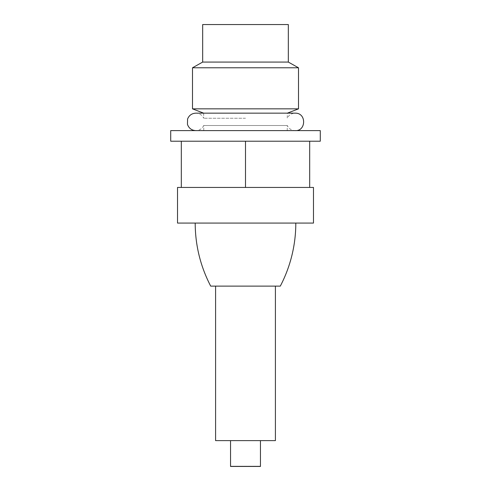 <?xml version="1.0" encoding="UTF-8"?>
<svg xmlns="http://www.w3.org/2000/svg" width="491" height="491" viewBox="0 0 491 491"><rect width="100%" height="100%" fill="white"/><g stroke="black" fill="none" stroke-linecap="round" stroke-linejoin="round"><path stroke-width="0.37" stroke-dasharray="2.46 1.84" d="M275.414 440.617L215.586 440.617M255.173 440.617L230.543 440.617L255.173 440.617M280.306 286.112L210.694 286.112M245.5 286.112L275.414 286.112L245.5 286.112M295.809 223.067L195.191 223.067L295.809 223.067M195.823 130.606L295.177 130.606L195.823 130.606C198.591 130.545 200.862 129.452 202.636 127.329L203.759 125.512L287.241 125.512L203.759 125.512L203.759 130.606L245.5 130.606L203.759 130.606M245.5 118.251L203.759 118.251L245.5 118.251M320.285 130.606L170.715 130.606M320.285 141.212L245.5 141.212L245.5 187.439L193.988 187.439L258.162 187.439L177.515 187.439M313.485 223.067L177.515 223.067M313.485 187.439L245.5 187.439M297.012 187.439L258.162 187.439L297.012 187.439M230.543 466.45L260.457 466.45M230.543 466.18L260.457 466.18L230.543 466.18M288.327 24.55L202.673 24.55M288.327 62.075L202.673 62.075M298.497 67.789L192.503 67.789M298.497 108.849L192.503 108.849M245.5 113.2L203.759 113.2L245.5 113.2M245.5 141.212L170.715 141.212M181.32 141.212L181.32 187.439M309.68 141.212L309.68 187.439M203.636 113.157L203.759 118.251C202.108 115.004 199.463 113.304 195.823 113.157L295.177 113.157C291.537 113.304 288.892 115.004 287.241 118.251L287.364 113.157M287.241 130.606L287.241 125.512L288.364 127.329C290.138 129.452 292.409 130.545 295.177 130.606"/><path stroke-width="0.74" d="M215.586 286.112L215.586 440.617L275.414 440.617L275.414 286.112M195.191 223.067C195.271 245.334 200.438 266.349 210.694 286.112L280.306 286.112A135.97 135.97 0 0 0 295.809 223.067M245.5 141.212L170.715 141.212L170.715 130.606L320.285 130.606L320.285 141.212L245.5 141.212L245.5 187.439L313.485 187.439L313.485 223.067L177.515 223.067L177.515 187.439L245.5 187.439M260.457 440.617L260.457 466.45L230.543 466.45L230.543 440.617M202.673 62.075L202.673 24.55L288.327 24.55L288.327 62.075L298.497 67.789L192.503 67.789L202.673 62.075L288.327 62.075M203.636 113.157L192.503 108.849L298.497 108.849L298.497 67.789M181.32 141.212L181.32 187.439M309.68 141.212L309.68 187.439M295.177 130.606C306.071 131.41 306.789 112.887 295.177 113.157L195.823 113.157C191.828 113.366 189.078 115.324 187.574 119.031L187.458 124.364C188.869 128.286 191.662 130.367 195.823 130.606M192.503 108.849L192.503 67.789M287.364 113.157L298.497 108.849"/></g></svg>
